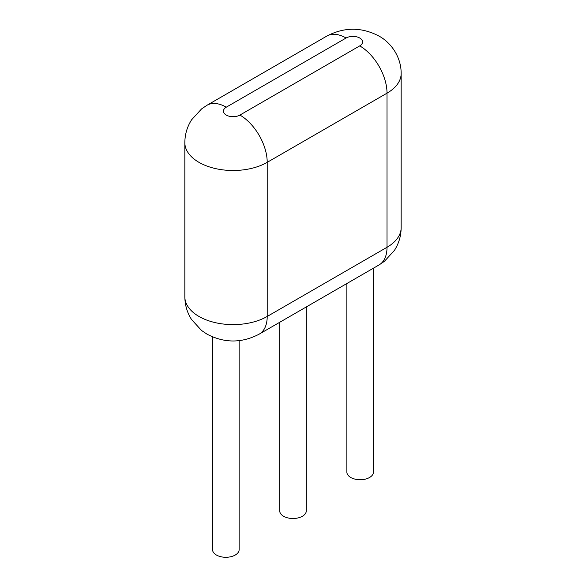 <?xml version="1.0" encoding="UTF-8"?>
<svg xmlns="http://www.w3.org/2000/svg" width="586" height="586" viewBox="0 0 586 586"><rect width="100%" height="100%" fill="white"/><g stroke="black" fill="none" stroke-linecap="round" stroke-linejoin="round"><path stroke-width="0.88" d="M346.861 283.521L346.861 472.06A13.295 7.677 0 0 0 350.758 477.487A13.295 7.677 0 0 0 365.254 479.15A13.295 7.677 0 0 0 373.458 472.06L373.458 268.168M279.705 322.3L279.705 510.831A13.295 7.677 0 0 0 283.595 516.259A13.295 7.677 0 0 0 298.091 517.921A13.295 7.677 0 0 0 306.295 510.831L306.295 306.947M212.542 336.884L212.542 549.609A13.295 7.677 0 0 0 216.439 555.037A13.295 7.677 0 0 0 230.928 556.7A13.295 7.677 0 0 0 239.139 549.609L239.139 340.598M379.032 264.953A38.603 22.283 -120 0 0 387.024 247.277A48.25 27.857 0 0 0 401.161 227.58C401.088 235.872 398.846 243.483 394.415 250.412L384.431 261.312L379.032 264.953L259.217 334.123A38.603 22.283 -120 0 0 267.209 316.455L387.024 247.277L387.024 93.167L267.209 162.344A38.603 22.283 -120 0 0 239.916 115.068A9.647 5.574 180 0 1 226.269 115.068A9.647 5.574 180 0 1 226.269 107.187L346.084 38.017A9.647 5.574 180 0 1 359.731 38.017A9.647 5.574 180 0 1 359.731 45.891L239.916 115.068M401.161 227.58L401.161 73.47A48.25 27.857 180 0 1 387.024 93.167A38.603 22.283 -120 0 0 359.731 45.891M184.839 296.758A48.25 27.857 0 0 0 198.976 316.455A48.25 27.857 0 0 0 267.209 316.455L267.209 162.344A48.25 27.857 180 0 1 198.976 162.344A48.25 27.857 180 0 1 184.839 142.647L184.839 296.758C184.912 305.042 187.154 312.653 191.585 319.582L201.569 330.489L206.968 334.123C224.387 343.271 241.798 343.271 259.217 334.123M401.161 73.47C401.249 56.864 390.913 42.536 379.032 36.105C361.613 26.956 344.202 26.956 326.783 36.105A38.603 22.283 60 0 1 346.084 38.017M326.783 36.105L206.968 105.275A38.603 22.283 60 0 1 226.269 107.187M206.968 105.275L201.569 108.915L191.585 119.815C187.154 126.752 184.912 134.355 184.839 142.647"/></g></svg>
